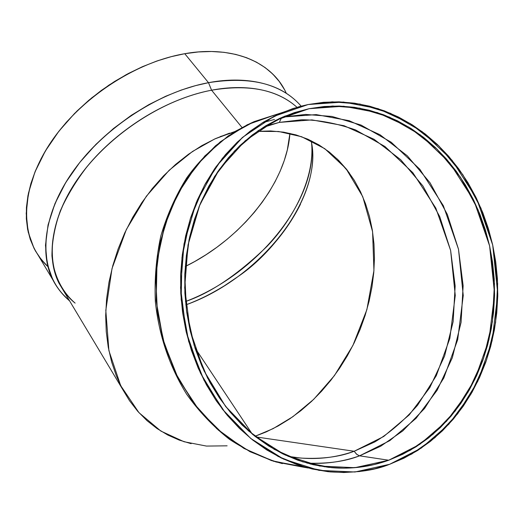 <?xml version="1.0" encoding="UTF-8"?>
<svg xmlns="http://www.w3.org/2000/svg" width="524" height="524" viewBox="0 0 524 524"><rect width="100%" height="100%" fill="white"/><g stroke="black" fill="none" stroke-linecap="round" stroke-linejoin="round"><path stroke-width="0.79" d="M311.099 140.681C323.858 198.996 259.57 278.67 185.797 304.896C259.57 278.67 323.858 198.996 311.099 140.681C322.057 186.112 279.436 248.736 238.112 276.508L224.344 285.829C210.314 294.37 197.463 300.73 185.797 304.896C199.054 299.938 211.906 293.584 224.344 285.829M185.47 301.523C210.445 293.086 237.595 274.74 266.919 246.49C294.521 217.794 314.708 176.765 311.623 143.491C317.262 201.838 255.85 275.179 185.47 301.523C255.85 275.179 317.262 201.838 311.623 143.491M282.75 117.022L309.088 108.704L294.226 112.667L279.724 118.365L265.733 125.793L252.411 134.884L239.907 145.587L228.359 157.803L217.925 171.433L208.716 186.341L200.862 202.375L194.469 219.373L189.616 237.149L186.374 255.516L184.789 274.255L184.887 293.152L186.675 312.003L190.127 330.572L195.21 348.663L201.858 366.053L209.98 382.559L219.484 397.998L230.239 412.191L242.127 425.01L254.992 436.315L268.688 446.009L283.052 454.007L297.914 460.249L313.123 464.703L328.509 467.343L343.908 468.187L359.176 467.251L374.162 464.578L388.729 460.229L402.74 454.269L416.082 446.782L428.639 437.868L440.317 427.623L451.033 416.167L460.694 403.618L469.242 390.085L476.611 375.708L482.768 360.61L487.661 344.93L491.27 328.79L493.569 312.324L494.558 295.674L494.217 278.971L492.567 262.341L489.613 245.92L485.381 229.839L479.905 214.231L473.218 199.225L465.364 184.933L456.411 171.479L446.409 158.995L435.431 147.578L423.569 137.353L410.901 128.406L397.526 120.848L383.561 114.756L369.112 110.217L354.303 107.289L339.27 106.038L324.146 106.503L309.088 108.704L282.75 117.022L309.088 108.704L332.681 106.025L359.733 108.167L389.548 117.153L420.49 135.002L449.821 163.01L474.004 200.83L489.613 245.92L494.584 293.846L488.997 339.637L474.895 379.35L455.258 410.973L433.001 434.285L410.351 450.227L388.729 460.229L359.569 455.834L389.856 440.605L416.069 418.322L437.154 390.236L452.323 357.761L461.074 322.398L463.137 285.685L458.487 249.175L447.319 214.382L430.047 182.791L407.312 155.811L379.992 134.733L349.181 120.697L316.208 114.605L282.613 117.075L305.61 114.442L331.98 116.452L361.049 125.066L391.218 142.24L419.809 169.232L443.356 205.722L458.507 249.247L463.249 295.516L457.681 339.696L443.815 378.001L424.571 408.471L402.799 430.905L380.673 446.232L359.569 455.834L356.831 454.426L354.178 451.256L374.732 441.968C389.175 433.355 403.434 421.132 417.53 405.314L436.302 375.695L449.841 338.439L455.264 295.444L450.62 250.433L435.817 208.113L412.833 172.678L384.95 146.51L355.56 129.913C336.198 123.192 318.219 119.813 301.614 119.773L279.272 122.4L281.722 117.468M325.679 466.648L324.159 466.779M282.344 463.622C263.834 458.421 246.182 450.306 229.388 439.269C213.366 426.674 199.14 411.7 186.714 394.343C169.448 366.44 158.988 335.57 155.346 301.719C154.37 279.371 156.198 257.435 160.842 235.911C167.032 214.971 175.678 195.609 186.773 177.813C204.923 152.582 228.156 133.378 254.245 121.581L228.209 135.919L204.858 155.942L185.162 181.062L169.972 210.432L160.003 242.972L155.739 277.425L157.41 312.396L164.955 346.475L178.068 378.269L196.146 406.526L218.41 430.171L243.896 448.393L271.55 460.622L300.291 466.596L275.952 461.958L250.013 451.708L223.768 434.665L199.081 410.187L178.219 378.57L163.416 341.314L156.211 301.018L157.043 260.847L165.145 223.702L178.881 191.653L196.29 165.669L215.541 145.764L235.184 131.367L254.245 121.581L276.646 114.356L247.38 124.686L220.309 141.801L196.657 165.217L177.571 194.096L164.032 227.278L156.761 263.343L156.178 300.652L162.361 337.482L175.009 372.132L193.48 403.015L216.851 428.789L243.968 448.433L273.561 461.258L304.3 466.923M274.484 119.433L262.472 122.714M122.361 388.893L116.394 376.003L111.658 362.051L108.258 347.222L106.248 331.666L105.684 315.546L106.582 299.034L108.959 282.325L112.804 265.603L118.083 249.064L124.745 232.911L132.716 217.342L141.906 202.539L152.202 188.673L163.488 175.913L175.619 164.412L188.45 154.285L201.819 145.646L215.567 138.585L229.538 133.148L215.567 138.585L201.819 145.646L188.45 154.285L175.619 164.412L163.488 175.913L152.202 188.673L141.906 202.539L132.716 217.342L124.745 232.911L118.083 249.064L112.804 265.603L108.959 282.325L106.582 299.034L105.684 315.546L106.248 331.666L108.258 347.222L111.658 362.051L116.394 376.003L122.387 388.946L59.009 283.235C44.573 254.978 52.655 211.283 83.454 171.145C114.258 131.066 165.466 98.912 211.591 90.213C248.952 83.971 277.419 89.67 296.977 107.302C273.024 85.759 237.889 85.098 211.591 90.213C158.923 100.005 100.379 140.845 71.971 187.815C43.42 234.85 47.16 280.857 75.122 303.121C62.546 292.307 53.893 276.259 51.941 255.817C51.968 241.512 54.771 226.499 60.352 210.766C67.465 195.059 76.596 180.059 87.744 165.767C130.031 116.367 181.455 95.676 211.591 90.213L208.5 82.687L195.57 85.628L181.284 90.049L165.682 96.265L148.934 104.584L131.367 115.273L113.472 128.518L95.971 144.329L79.733 162.492L65.749 182.522L54.941 203.646L48.057 224.901L45.49 245.271L47.219 263.814L52.845 279.829L56.992 286.857M194.915 347.772L252.339 434.167M280.523 83.231C257.454 51.169 214.637 48.169 184.762 53.703L208.5 82.687C237.365 77.067 277.366 78.698 301.143 106.149C281.761 83.833 250.878 76.013 208.5 82.687C161.392 91.418 109.097 124.181 77.676 165.126C46.256 206.135 38.088 250.845 52.845 279.829C56.893 287.761 62.317 294.514 69.116 300.095C40.715 277.124 36.922 230.029 66.057 182.011C95.047 134.052 154.763 92.506 208.5 82.687C250.878 76.013 281.761 83.833 301.143 106.149M296.977 107.302C277.419 89.67 248.952 83.971 211.591 90.213L241.964 127.424L211.591 90.213L208.5 82.687L184.762 53.703L172.036 56.441L157.986 60.633L142.672 66.594L126.264 74.631L109.077 85.019L91.615 97.949L74.578 113.446L58.826 131.314L45.313 151.082L34.951 172.003L28.453 193.133L26.2 213.451L28.172 232.04L33.962 248.173L35.593 251.199L41.258 259.491L47.887 266.605C21.13 242.16 18.399 195.131 46.865 148.495C75.214 101.925 132.624 62.579 184.762 53.703L170.752 56.775L156.552 61.131L142.332 66.745L128.269 73.556L114.54 81.489L101.322 90.442L88.772 100.32L77.054 110.983L66.312 122.302L56.664 134.131L48.221 146.32L41.075 158.713L35.285 171.165L30.903 183.524L27.949 195.655L26.429 207.412L26.331 218.678L27.608 229.348L30.228 239.311L34.126 248.494M263.153 127.391L279.272 122.4L311.95 119.898L344.045 125.714L374.057 139.279L400.696 159.709L422.868 185.902L439.721 216.602L450.62 250.433L455.159 285.947L453.142 321.657L444.594 356.051L429.791 387.622L409.224 414.897L383.679 436.518L354.178 451.256L255.738 436.898L354.178 451.256C339.755 456.921 321.991 459.194 300.874 458.081L288.076 456.339C310.843 460.426 332.878 458.729 354.178 451.256L383.679 436.518L409.224 414.897L429.791 387.622L444.594 356.051L453.142 321.657L455.159 285.947L450.62 250.433L439.721 216.602L422.868 185.902L400.696 159.709L374.057 139.279L344.045 125.714L311.95 119.898L279.272 122.4L264.961 126.258L279.272 122.4L263.153 127.391L279.272 122.4L264.961 126.258M254.985 436.302L266.205 431.914L278.165 425.96L289.765 418.84L300.927 410.633L311.551 401.397L321.579 391.225L330.919 380.195L339.506 368.398L347.281 355.927L354.178 342.873L360.145 329.334L365.136 315.422L369.093 301.235L371.988 286.883L373.782 272.48L374.45 258.149L373.979 243.994L372.341 230.147L369.538 216.726L365.582 203.856L360.479 191.653L354.25 180.249L346.934 169.756L338.576 160.298L329.229 151.986L318.972 144.919L307.883 139.207L296.053 134.923L283.602 132.153L270.633 130.954L257.199 131.367L270.633 130.954L283.602 132.153L296.053 134.923L307.883 139.207L318.972 144.919L329.229 151.986L338.576 160.298L346.934 169.756L354.25 180.249L360.479 191.653L365.582 203.856L369.538 216.726L372.341 230.147L373.979 243.994L374.45 258.149L373.782 272.48L371.988 286.883L369.093 301.235L365.136 315.422L360.145 329.334L354.178 342.873L347.281 355.927L339.506 368.398L330.919 380.195L321.579 391.225L311.551 401.397L300.927 410.633L289.765 418.84L278.165 425.96L266.205 431.914L254.985 436.302L273.089 428.652L292.909 416.672L313.765 399.288L334.404 375.629L352.907 345.454L366.872 309.664L373.94 270.554L372.577 231.634L362.752 196.67L345.991 168.577L324.762 148.672L301.634 136.731L278.67 131.504L257.199 131.367M389.646 464.29C373.651 470.807 353.779 473.342 330.022 471.895L304.948 467.113L278.205 456.476L251.114 438.758L225.595 413.266L204.013 380.3L188.66 341.438L181.16 299.394L181.972 257.487L190.291 218.763L204.439 185.378L222.379 158.34L242.212 137.661L262.445 122.734L282.069 112.614L299.184 106.673L308.138 104.531L332.295 101.833L359.975 104.066L390.472 113.308L422.102 131.609L452.068 160.272L476.768 198.956L492.711 245.049L497.787 294.029L492.095 340.836L477.705 381.446L457.655 413.803L434.92 437.678L411.766 454.02L389.646 464.29L374.745 468.77L359.412 471.534L343.783 472.517L328.011 471.685L312.258 469L296.676 464.467L281.44 458.094L266.723 449.926L252.686 440.009L239.488 428.442L227.298 415.322L216.261 400.788L206.515 384.976L198.177 368.064L191.358 350.235L186.144 331.699L182.607 312.658L180.773 293.342L180.675 273.967L182.306 254.762L185.64 235.944L190.625 217.729L197.194 200.312L205.251 183.891L214.702 168.63L225.412 154.685L237.248 142.181L250.072 131.242L263.729 121.948L278.067 114.37L292.923 108.56L308.138 104.531L323.563 102.298L339.041 101.853L354.421 103.163L369.571 106.175L384.347 110.846L398.626 117.094L412.296 124.85L425.246 134.006L437.37 144.486L448.577 156.165L458.795 168.944L467.945 182.699L475.962 197.312L482.794 212.659L488.388 228.615L492.711 245.049L495.724 261.83L497.414 278.82L497.761 295.896L496.759 312.913L494.414 329.74L490.733 346.246L485.741 362.281L479.46 377.719L471.934 392.43L463.203 406.27L453.332 419.121L442.394 430.852L430.459 441.346L417.621 450.489L403.978 458.166L389.646 464.29L354.971 472L318.998 470.375L283.589 459.116L250.741 438.457L222.418 409.257L200.41 372.996L186.144 331.699L180.57 287.8L184.009 243.948L196.159 202.742L216.157 166.553L242.632 137.295L273.908 116.361L308.138 104.531L343.449 102.049L378.066 108.645L410.384 123.651L439.027 146.078L462.849 174.721L480.966 208.205L492.711 245.049L497.649 283.7L495.586 322.561L486.534 360.021L470.755 394.461L448.773 424.296L421.375 448.02L389.646 464.29M122.387 388.946L129.546 400.762L137.779 411.353L146.975 420.634L157.03 428.547L167.818 435.044L179.221 440.088L191.129 443.671L179.221 440.088L167.818 435.044L157.03 428.547L146.975 420.634L137.779 411.353L129.546 400.762L122.387 388.946M309.088 108.704L275.67 120.317L245.153 140.812L219.34 169.403L199.86 204.746L188.024 244.963L184.684 287.748L190.127 330.572L204.032 370.868L225.484 406.27L253.099 434.796L285.148 455.002L319.706 466.052L354.84 467.696L388.729 460.229L419.757 444.378L446.566 421.217L468.089 392.076L483.547 358.403L492.416 321.762L494.446 283.739L489.613 245.92L478.117 209.882L460.38 177.132L437.055 149.143L409.028 127.24L377.418 112.614L343.58 106.221L309.088 108.704L284.578 116.243L258.221 130.653L234.556 150.932L214.578 176.47L199.179 206.41L189.072 239.645L184.762 274.864L186.485 310.64L194.194 345.493L207.543 378.001L225.936 406.847L248.546 430.944L274.399 449.435L302.413 461.762L331.482 467.65C351.27 469.327 370.35 466.858 388.729 460.229L359.195 455.756L356.431 454.072L354.178 451.256L255.738 436.898M282.613 117.075L316.208 114.605L349.181 120.697L379.992 134.733L407.312 155.811L430.047 182.791L447.319 214.382L458.487 249.175L463.137 285.685L461.074 322.398L452.323 357.761L437.154 390.236L416.069 418.322L389.856 440.605L359.569 455.834C342.676 461.821 325.149 464.257 306.998 463.131C327.742 463.884 345.27 461.447 359.569 455.834L356.831 454.426L354.178 451.256C332.878 458.729 310.843 460.426 288.076 456.339M284.421 89.538L279.207 81.41L272.768 74.067L265.157 67.609L256.4 62.127L246.581 57.706L235.767 54.417L224.056 52.328L211.565 51.496L198.419 51.948L184.762 53.703L208.5 82.687L211.591 90.213L241.964 127.424M39.221 256.819L45.437 264.22M289.929 133.351L287.329 149.884L284.27 160.508L280.17 171.145L275.08 181.717L269.048 192.131L262.151 202.31L254.435 212.194L245.972 221.698L236.835 230.763L227.089 239.324L216.805 247.321L206.07 254.69L194.948 261.384L185.234 266.513C240.948 239.363 286.523 183.479 289.929 133.351C286.523 183.479 240.948 239.363 185.234 266.513M286.274 93.226C272.546 62.454 233.468 45.012 184.762 53.703M388.729 460.229L359.569 455.834C342.676 461.821 325.149 464.257 306.998 463.131M234.778 131.55L214.643 139.004L192.491 151.482L169.187 170.254L146.347 196.251L126.35 229.512L112.012 268.57L105.809 310.332L108.907 350.661L120.677 385.612L138.945 412.657L160.914 431.101L184.042 441.732L206.469 446.075L227.128 445.826M300.455 204.281C286.53 232.047 265.753 256.118 238.112 276.508M33.962 248.173L52.845 279.829C57.09 288.03 62.67 295.051 69.594 300.887M300.291 466.596L308.204 468.004M254.245 121.581L282.069 112.614M220.277 136.561L233.357 132.428M331.482 467.65L310.143 463.976M337.168 158.91L349.213 172.769"/></g></svg>
